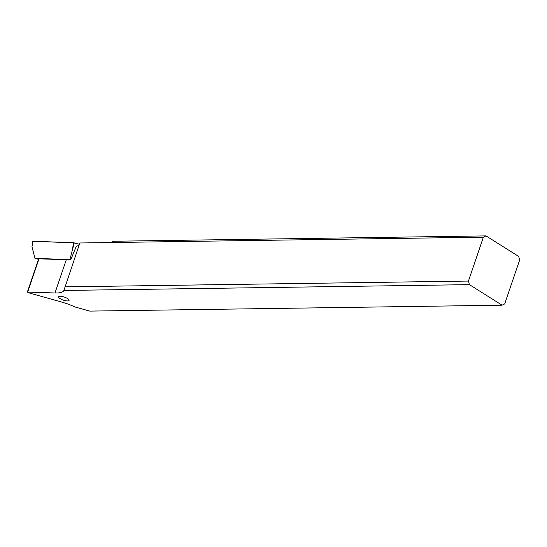 <?xml version="1.0" encoding="UTF-8"?>
<svg xmlns="http://www.w3.org/2000/svg" width="547" height="547" viewBox="0 0 547 547"><rect width="100%" height="100%" fill="white"/><g stroke="black" fill="none" stroke-linecap="round" stroke-linejoin="round"><path stroke-width="0.82" d="M32.929 241.678L33.011 241.227L73.66 242.759L79.404 244.304L73.66 242.759L32.649 241.357L31.965 246.704L34.974 258.334L69.866 259.647M74.228 242.854L69.907 259.64M38.495 259.319L34.974 258.334M74.871 306.942A26.919 7.843 -161.2 0 0 61.373 301.978L28.458 292.768L27.35 292.064L54.974 292.98A26.919 7.843 -161.2 0 0 63.89 290.464L469.429 284.645L502.071 305.192L89.756 311.106L74.871 306.942M67.575 300.946A5.518 1.607 -161.2 0 0 69.079 300.385A5.518 1.607 -161.2 0 0 66.098 297.773A5.518 1.607 -161.2 0 0 60.143 296.269A5.518 1.607 -161.2 0 0 58.632 296.83A5.518 1.607 -161.2 0 0 61.613 299.441A5.518 1.607 -161.2 0 0 67.575 300.946M79.24 244.782A26.919 7.843 18.8 0 1 76.293 246.266L70.864 259.524A26.919 7.843 18.8 0 1 66.296 259.729L38.666 258.813L27.35 292.064M502.071 305.192L504.71 303.893L519.65 260.016L518.665 256.434L486.023 235.894L113.591 241.241L110.945 242.533L79.855 242.977L63.89 290.464M469.429 284.645L468.444 281.062L483.384 237.186L486.023 235.894M64.915 286.86L468.444 281.062M110.945 242.533L483.384 237.186M72.614 248.229L73.66 242.759M33.011 241.227L31.965 246.704M54.974 292.98L66.296 259.729M39.028 258.704L27.712 291.954"/></g></svg>
